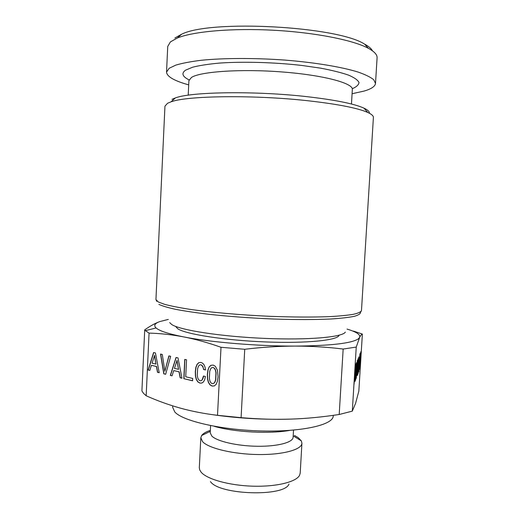 <?xml version="1.0" encoding="UTF-8"?>
<svg xmlns="http://www.w3.org/2000/svg" width="519" height="519" viewBox="0 0 519 519"><rect width="100%" height="100%" fill="white"/><g stroke="black" fill="none" stroke-linecap="round" stroke-linejoin="round"><path stroke-width="0.78" d="M209.923 381.03L209.371 378.357L209.721 371.416L210.532 369.022L211.674 367.712L213.075 367.471L214.405 368.321L215.391 370.138L215.949 372.856L215.599 379.791L214.775 382.185L213.627 383.483L212.245 383.671L210.902 382.827L209.923 381.03M217.506 415.31L221.01 347.289C208.048 342.689 195.605 339.231 183.681 336.902C171.75 334.651 160.209 333.386 149.063 333.107L146.17 395.77C157.049 400.655 168.396 404.762 180.21 408.096C192.024 411.359 204.46 413.76 217.506 415.31L241.088 417.665L244.734 349.281L221.01 347.289M155.441 352.939L153.585 352.531L148.155 370.041L149.809 370.443L151.379 365.311L156.414 366.498L157.491 372.305L159.216 372.72L155.441 352.939M165.652 374.277L170.673 356.281L168.883 355.891L164.854 371.228L162.285 354.445L160.527 354.055L163.79 373.823L165.652 374.277M178.004 357.889L176.045 357.461L170.316 375.406L172.055 375.827L173.709 370.572L179.023 371.818L180.158 377.787L181.981 378.228L178.004 357.889M186.555 359.797L184.751 359.401L183.81 378.669L192.594 380.797L192.711 378.448L185.724 376.775L186.555 359.797M204.681 379.7L205.42 376.483L203.461 376.022L202.176 379.85L201.184 380.674L200.075 380.751L198.783 379.927L197.836 378.163L197.272 375.516L197.616 368.672L198.407 366.31L199.51 365.013L200.872 364.773L201.839 365.272L203.221 367.673L203.578 369.534L205.524 369.976L205.044 367.134L204.084 364.851L202.702 363.255L200.996 362.418L198.809 362.658L197.084 364.273L195.877 367.277L195.293 371.585L195.436 376.054L196.318 379.538L197.849 381.926L199.958 383.126L201.872 383.041L203.474 381.913L204.681 379.7M209.151 366.952L207.931 370.002L207.341 374.361L207.483 378.896L208.391 382.425L209.961 384.858L212.128 386.078L214.353 385.922L216.176 384.294L217.416 381.238L218.045 376.833L217.506 370.352L215.353 366.291L213.199 365.091L210.935 365.318L209.151 366.952L208.093 369.976L207.503 374.335L207.645 378.87L208.554 382.399L210.124 384.832L212.29 386.052L214.373 385.902M210.461 481.606C219.226 495.055 284.775 496.994 288.966 484.065M210.351 430.361C205.985 431.802 203.085 433.521 201.651 435.506L200.821 437.776L199.315 467.671L199.685 469.844L201.061 472.095C206.737 479.154 228.996 485.466 252.669 486.173C276.348 486.926 296.336 481.963 299.593 475.255L300.196 473.133L301.928 443.252L301.344 440.903L298.237 437.66L294.481 435.435M200.821 437.776L202.592 441.688C208.599 448.306 233.219 454.229 258.06 454.534C282.946 454.897 301.805 449.636 301.922 443.252M293.527 430.089L293.112 437.283C293.021 442.415 277.561 446.561 257.346 446.269C237.157 446.029 216.968 441.351 211.804 436.051L210.227 432.794L210.597 425.599M174.871 38.036L181.618 34.222C210.656 19.378 337.331 26.242 364.604 44.134C368.769 46.405 371.396 48.65 372.486 50.862M375.503 83.442L377.086 57.81C377.3 54.767 374.42 51.615 368.438 48.351C353.335 40.138 315.273 32.496 273.591 30.245C231.909 27.981 193.25 31.471 177.349 38.004L170.414 41.89L167.728 46.47L166.534 72.122L169.181 68.261L175.863 65.096C182.325 63.175 190.784 61.566 201.249 60.275C223.644 58.011 254.323 57.881 284.626 60.061C314.754 62.462 341.463 66.925 357.961 72.018C365.363 74.6 370.624 77.182 373.745 79.751L375.503 83.442C375.146 86.388 371.377 88.924 364.189 91.046L352.083 93.725M188.702 84.876C174.3 80.86 166.91 76.611 166.534 72.122M172.71 405.877L172.645 407.292L174.799 411.995C182.863 421.13 221.873 430.108 262.517 430.978C303.193 431.918 333.315 424.678 333.23 415.991L333.269 415.362M293.806 418.982L291.049 419.086C264.236 419.871 237.728 418.353 211.512 414.525M353.439 331.077L362.372 334.061L358.837 391.125L355.593 403.295L352.304 411.132L339.199 414.493L343.163 349.04C327.612 347.107 311.627 346.128 295.214 346.089C257.515 346.205 210.792 342.281 183.681 336.902C168.617 333.912 159.417 330.934 156.083 327.963L145.391 330.648L144.717 329.857L141.914 390.943L143.504 393.337L146.17 395.77M339.199 414.493C321.916 417.101 305.866 418.632 291.049 419.086C276.29 419.65 259.643 419.177 241.088 417.665M145.391 330.648L149.063 333.107M144.717 329.857C150.069 326.068 155.077 323.311 159.742 321.592L168.312 319.412M362.372 334.061C361.568 334.262 360.66 335.384 359.654 337.421L358.266 338.913C351.473 343.37 330.454 345.758 295.214 346.089C278.709 346.141 261.887 347.205 244.734 349.281M347.029 329.091C356.43 331.888 360.64 334.664 359.654 337.421L356.242 347.081L352.304 411.132M355.178 381.303L355.846 363.929L354.016 384.41L354.678 378.053L355.197 376.69L355.015 381.29M355.632 380.077L357.332 360.355L355.891 377.092L356.358 362.697L355.632 380.077M359.2 369.379L359.641 363.968L358.947 369.807L358.947 366.453L359.68 356.462L359.972 358.402L359.946 353.66L358.966 363.851L358.661 370.345L358.817 371.896L359.038 369.366M357.779 372.512L358.739 356.975L357.487 375.075L358.24 373.051L358.37 370.936L357.649 372.506M357.325 375.509L357.993 358.746L356.261 378.383L356.877 372.298L357.364 371.033L357.182 375.497M360.673 352.44L359.764 369.34L360.919 355.684L360.997 351.655L360.673 352.44M359.901 363.988L360.75 353.465L360.18 365.052L359.816 367.121L359.777 363.975M357.442 368.983L357.072 369.943L357.747 361.548L357.442 368.983M355.281 374.562L354.879 375.6L355.586 366.849L355.281 374.562M343.163 349.04L356.242 347.081M156.083 327.963C153.514 325.536 154.733 323.408 159.742 321.592M339.089 335.216C338.265 340.204 307.235 343.552 266.156 341.963C225.103 340.412 186.062 334.288 177.79 328.819L175.545 326.36M171.984 99.343L175.37 97.922C191.063 91.772 255.906 90.747 307.644 96.742C335.546 99.998 354.315 103.794 363.936 108.134C367.796 109.937 369.619 111.65 369.405 113.265M167.546 103.275L164.951 106.174L155.947 299.534L158.256 301.961L164.568 304.329C170.751 305.97 178.906 307.598 189.046 309.214C210.766 312.386 240.725 315.033 270.516 316.337C293.079 317.18 312.678 317.278 329.325 316.635C339.309 316.09 347.315 315.318 353.322 314.326C358.123 313.236 360.835 312.01 361.471 310.66L373.401 117.469C373.511 115.906 371.662 114.251 367.841 112.5C357.935 108.114 338.382 104.248 309.194 100.894C255.011 94.718 187.067 95.658 171.011 101.841L167.546 103.275M345.323 332.108C342.871 337.116 308.669 340.269 264.813 338.401C220.977 336.565 180.255 330.168 171.795 324.576L169.681 322.591M164.854 371.228L169.032 355.924M160.695 354.094L163.952 373.803L165.671 374.218M154.383 355.418L155.953 364.079L152.061 363.177L154.545 355.398L155.953 364.079M202.929 378.312L202.339 379.824L201.184 380.674M203.61 376.061L203.091 378.286M200.872 364.773L202.793 366.226L203.74 369.509L205.511 369.911M198.972 362.638L197.246 364.247L196.039 367.257L195.455 371.559L195.598 376.028L196.48 379.512L198.011 381.9L200.12 383.093L201.897 383.022M183.81 378.669L192.601 380.732M184.913 359.433L183.973 378.649M176.888 360.433L178.536 369.333L174.436 368.38L177.05 360.413L178.536 369.333M148.155 370.041L149.829 370.384M153.728 352.563L148.317 370.021M151.379 365.311L156.576 366.472L157.653 372.279L159.203 372.655M170.316 375.406L172.074 375.769M176.188 357.494L170.479 375.38M173.709 370.572L179.185 371.799L180.32 377.761L181.968 378.163M211.084 365.305L209.313 366.927M213.075 367.471L214.568 368.295L215.554 370.118L216.112 372.83L215.761 379.765L214.937 382.159L213.627 383.483M354.561 377.748L355.197 376.69M355.132 376.684L355.21 374.744M355.515 366.842L355.567 365.48M355.71 378.13L355.794 377.086M358.681 371.565L358.681 369.658M359.875 355.787L359.868 354.036M358.24 373.051L358.123 371.591M357.533 374.387L358.039 373.031M356.78 371.993L357.364 371.033M357.299 371.033L357.37 369.178M357.675 361.542L357.714 360.433M359.635 368.983L359.635 367.147M360.802 353.621L360.802 351.798M352.265 88.73C356.592 86.855 358.83 84.759 358.992 82.45C357.831 80.049 354.321 77.597 348.457 75.086C341.243 72.608 331.985 70.299 320.684 68.171L301.721 65.433C274.35 62.306 243.275 61.437 219.693 63.065C208.612 64.064 199.601 65.439 192.666 67.198L185.543 70.175C181.176 73.296 182.351 76.533 189.065 79.887M188.209 95.185L188.91 80.627L191.498 77.422C200.457 71.57 240.868 68.742 282.2 71.959C323.564 75.125 353.342 83.215 352.343 89.476L351.467 104.027M361.471 310.66L360.465 312.399C360.51 313.833 358.428 315.15 354.218 316.343C348.749 317.433 341.204 318.309 331.576 318.958C315.383 319.749 295.947 319.769 273.254 319.01C250.236 318.037 228.574 316.441 208.268 314.222C195.728 312.704 184.946 311.089 175.922 309.395C168.091 307.689 162.421 306.028 158.905 304.406M210.299 431.354L201.651 435.506M293.196 435.843L301.351 440.903M181.618 34.222L177.349 38.004M364.604 44.134L368.438 48.351M358.266 338.913L358.901 339.147M175.37 97.922L171.011 101.841M363.936 108.134L367.841 112.5M156.757 301.37L155.947 299.534M289.926 430.374C269.517 434.105 234.03 432.184 214.146 426.274"/></g></svg>
